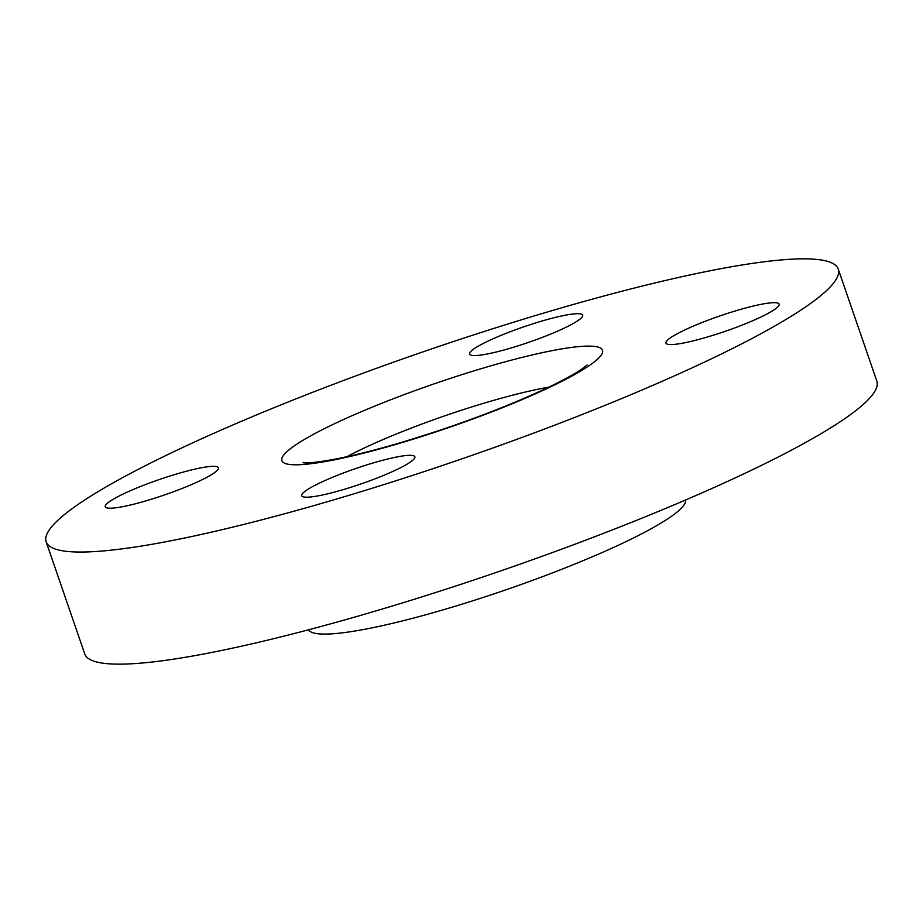 <?xml version="1.0" encoding="UTF-8"?>
<svg xmlns="http://www.w3.org/2000/svg" width="923" height="923" viewBox="0 0 923 923"><rect width="100%" height="100%" fill="white"/><g stroke="black" fill="none" stroke-linecap="round" stroke-linejoin="round"><path stroke-width="1.38" d="M509.854 348.34A59.833 8.134 -19 0 0 582.678 315.147A59.833 8.134 -19 0 0 542.332 320.927A59.833 8.134 -19 0 0 469.519 354.109A59.833 8.134 -19 0 0 509.854 348.34M706.314 337.333A59.833 8.134 -19 0 0 779.139 304.14A59.833 8.134 -19 0 0 738.792 309.92A59.833 8.134 -19 0 0 665.979 343.102A59.833 8.134 -19 0 0 706.314 337.333M342.064 489.963A59.833 8.134 -19 0 0 414.877 456.781A59.833 8.134 -19 0 0 374.542 462.55A59.833 8.134 -19 0 0 301.729 495.743A59.833 8.134 -19 0 0 342.064 489.963M145.603 500.97A59.833 8.134 -19 0 0 218.416 467.788A59.833 8.134 -19 0 0 178.081 473.557A59.833 8.134 -19 0 0 105.257 506.75A59.833 8.134 -19 0 0 145.603 500.97M308.559 629.809A199.46 27.102 -19 0 0 442.763 609.953A199.46 27.102 -19 0 0 685.639 499.966M46.15 541.813L84.754 653.922A418.869 56.926 -19 0 0 367.135 613.495A418.869 56.926 -19 0 0 876.85 381.187L838.246 269.078A418.869 56.926 -19 0 0 555.865 309.505A418.869 56.926 -19 0 0 46.15 541.813A418.869 56.926 -19 0 0 328.53 501.385A418.869 56.926 -19 0 0 838.246 269.078M396.198 444.286A169.544 23.04 161 0 1 288.449 450.32A169.544 23.04 161 0 1 488.209 366.616A169.544 23.04 161 0 1 595.946 360.581A169.544 23.04 161 0 1 396.198 444.286M548.873 387.141A139.627 18.979 -19 0 0 489.732 401.493A139.627 18.979 -19 0 0 346.875 456.7M587.155 364.966L581.398 369.35C573.737 374.553 561.715 381.037 545.355 388.814C501.95 408.924 452.651 427.187 397.455 443.582C371.969 451.001 350.175 456.366 332.095 459.689C319.046 461.973 310.013 463.046 305.017 462.896L303.067 462.792"/></g></svg>
